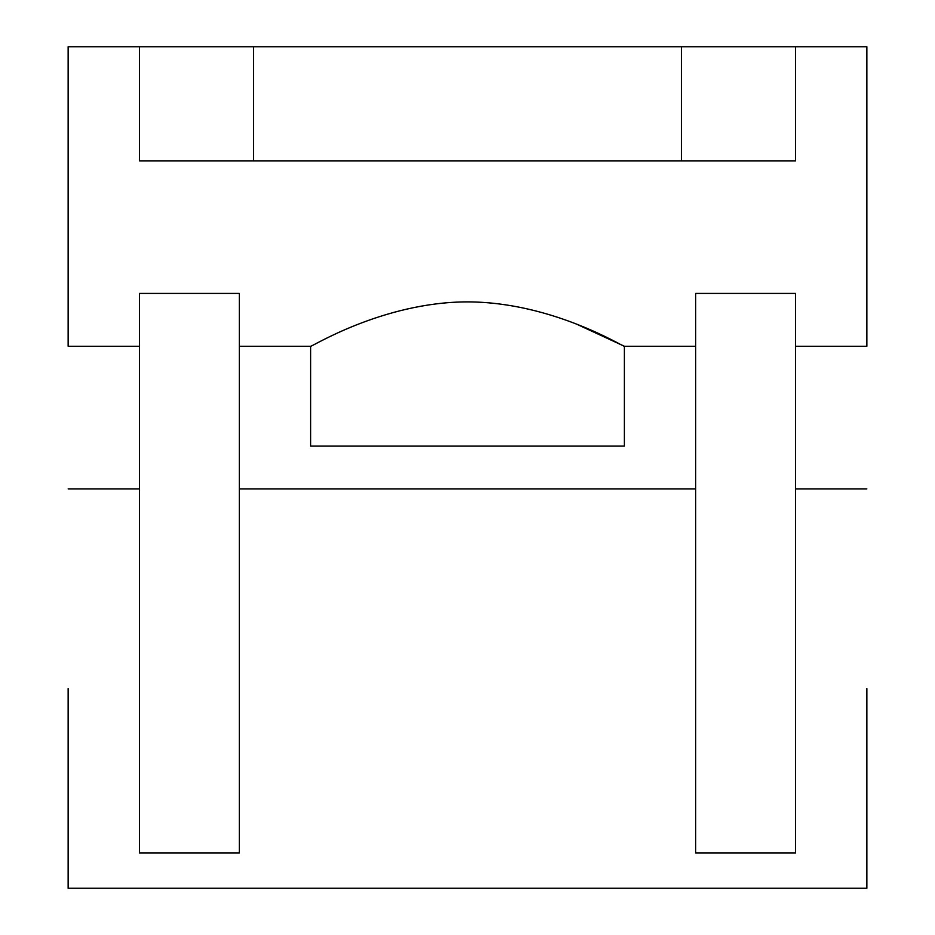 <?xml version="1.0" encoding="UTF-8"?>
<svg xmlns="http://www.w3.org/2000/svg" width="935" height="935" viewBox="0 0 935 935"><rect width="100%" height="100%" fill="white"/><g stroke="black" fill="none" stroke-linecap="round" stroke-linejoin="round"><path stroke-width="1.4" d="M695.698 346.266L624.393 346.266C625.118 348.089 553.146 301.982 467.325 301.888C382.228 301.982 309.871 348.019 310.607 346.266L310.607 446.1L624.393 446.1L624.393 346.266L578.005 324.796M866.85 688.569L866.85 888.25L866.85 688.569M68.15 688.569L68.15 888.25L68.15 688.569M681.44 160.855L681.44 46.75L795.545 46.75L795.545 160.855L139.455 160.855L139.455 46.75L68.15 46.75L68.15 346.266L68.15 46.75M139.455 46.75L253.56 46.75L253.56 160.855M681.44 46.75L253.56 46.75M866.85 46.75L866.85 346.266L866.85 46.75L795.545 46.75M795.545 293.426L795.545 853.024L695.698 853.024L695.698 293.426L795.545 293.426M139.455 293.426L139.455 853.024L239.302 853.024L239.302 293.426L139.455 293.426M866.85 888.25L68.15 888.25M866.85 488.9L795.545 488.9M695.698 488.9L239.302 488.9M310.607 346.266L239.302 346.266M795.545 346.266L866.85 346.266M68.15 346.266L139.455 346.266M139.455 488.9L68.15 488.9"/></g></svg>
